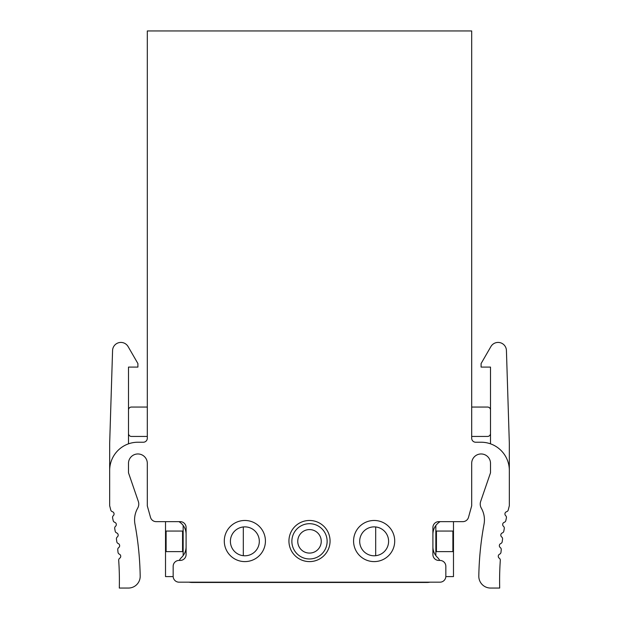 <?xml version="1.0" encoding="UTF-8"?>
<svg xmlns="http://www.w3.org/2000/svg" width="619" height="619" viewBox="0 0 619 619"><rect width="100%" height="100%" fill="white"/><g stroke="black" fill="none" stroke-linecap="round" stroke-linejoin="round"><path stroke-width="0.93" d="M109.671 470.007L109.671 443.25L112.573 350.47A8.326 8.326 0 0 1 128.094 346.57L137.905 363.562L137.905 367.09L128.497 367.09L128.497 443.846M509.329 470.007L509.329 443.25L506.427 350.47A8.326 8.326 0 0 0 490.906 346.57L481.095 363.562L481.095 367.09L490.503 367.09L490.503 443.846M147.307 505.893L150.502 517.337A5.873 5.873 0 0 0 156.166 521.647L180.214 521.647A5.873 5.873 0 0 1 186.095 527.52L186.095 554.554A5.873 5.873 0 0 1 180.214 560.427L179.038 560.427A5.873 5.873 0 0 0 173.165 566.308L173.165 576.297A5.873 5.873 0 0 0 179.038 582.177L439.962 582.177A5.873 5.873 0 0 0 445.835 576.297L445.835 566.308A5.873 5.873 0 0 0 439.962 560.427L438.786 560.427A5.873 5.873 0 0 1 432.905 554.554L432.905 527.52A5.873 5.873 0 0 1 438.786 521.647L462.834 521.647A5.873 5.873 0 0 0 468.498 517.337L471.693 505.785L471.693 463.376A9.409 9.409 0 0 1 481.102 453.959A9.409 9.409 0 0 1 490.511 463.376L490.511 472.784L480.677 501.405L490.503 472.823M481.102 442.229L475.686 442.229L481.102 442.229A28.226 28.226 0 0 1 509.336 470.463L509.336 505.715A294.056 294.056 0 0 0 508.238 510.002A2.352 2.352 0 0 1 506.621 511.696A2.352 2.352 0 0 0 505.692 515.681A2.352 2.352 0 0 1 506.396 517.894L505.824 520.571A2.352 2.352 0 0 1 504.276 522.312A2.352 2.352 0 0 0 503.495 526.328A2.352 2.352 0 0 1 504.276 528.51L503.82 531.125A2.352 2.352 0 0 1 502.334 532.92A2.352 2.352 0 0 0 501.7 536.959A2.352 2.352 0 0 1 502.558 539.126L502.202 541.695A2.352 2.352 0 0 1 500.786 543.536A2.352 2.352 0 0 0 500.299 547.598A2.352 2.352 0 0 1 501.243 549.734L500.988 552.264A2.352 2.352 0 0 1 499.634 554.16A2.352 2.352 0 0 0 499.293 558.237A2.352 2.352 0 0 1 500.307 560.342A294.056 294.056 0 0 0 499.695 588.05L490.573 588.05A11.761 11.761 0 0 1 478.812 576.088A312.874 312.874 0 0 1 484.035 524.177A23.522 23.522 0 0 0 481.319 508.176A8.233 8.233 0 0 1 480.677 501.405M471.693 438.237A3.993 3.993 0 0 0 475.686 442.229A3.993 3.993 0 0 1 471.693 438.237L471.693 30.95L147.307 30.95L147.307 438.237A3.993 3.993 0 0 1 143.314 442.229L137.898 442.229A28.226 28.226 0 0 0 109.664 470.463L109.664 505.715A294.056 294.056 0 0 1 110.762 510.002A2.352 2.352 0 0 0 112.379 511.696A2.352 2.352 0 0 1 113.308 515.681A2.352 2.352 0 0 0 112.604 517.894L113.176 520.571A2.352 2.352 0 0 0 114.724 522.312A2.352 2.352 0 0 1 115.505 526.32A2.352 2.352 0 0 0 114.724 528.51L115.18 531.125A2.352 2.352 0 0 0 116.666 532.92A2.352 2.352 0 0 1 117.3 536.959A2.352 2.352 0 0 0 116.442 539.126L116.798 541.695A2.352 2.352 0 0 0 118.221 543.536A2.352 2.352 0 0 1 118.701 547.598A2.352 2.352 0 0 0 117.757 549.734L118.012 552.264A2.352 2.352 0 0 0 119.366 554.16A2.352 2.352 0 0 1 119.707 558.237A2.352 2.352 0 0 0 118.693 560.342A294.056 294.056 0 0 1 119.305 588.05L128.427 588.05A11.761 11.761 0 0 0 140.188 576.088A11.761 11.761 0 0 1 128.497 588.05M147.307 505.785L147.307 463.376A9.409 9.409 0 0 0 137.898 453.959A9.409 9.409 0 0 0 128.489 463.376L128.489 472.784L138.323 501.405A8.233 8.233 0 0 1 137.681 508.176A23.522 23.522 0 0 0 134.965 524.177A312.874 312.874 0 0 1 140.188 576.088M330.066 541.037A20.566 20.566 0 0 1 309.5 561.603A20.566 20.566 0 0 1 288.934 541.037A20.566 20.566 0 0 1 309.5 520.471A20.566 20.566 0 0 1 330.066 541.037M265.427 541.037A20.566 20.566 0 0 1 244.861 561.603A20.566 20.566 0 0 1 224.287 541.037A20.566 20.566 0 0 1 244.861 520.471A20.566 20.566 0 0 1 265.427 541.037M353.573 541.037A20.566 20.566 0 0 1 374.139 520.471A20.566 20.566 0 0 1 394.713 541.037A20.566 20.566 0 0 1 374.139 561.603A20.566 20.566 0 0 1 353.573 541.037M471.693 436.434L487.563 436.434A2.94 2.94 0 0 0 490.503 433.493L490.503 409.987A2.94 2.94 0 0 0 487.563 407.054L471.693 407.054M147.307 436.434L131.437 436.434A2.94 2.94 0 0 1 128.497 433.493L128.497 409.987A2.94 2.94 0 0 1 131.437 407.054L147.307 407.054M138.323 501.405L128.497 472.823M147.307 438.237A3.993 3.993 0 0 1 143.314 442.229M182.566 551.614L166.109 551.614L166.109 531.048L182.566 531.048L182.566 551.614M183.154 525.438L183.154 555.607M435.846 525.508L435.846 555.607M436.434 551.614L452.891 551.614L452.891 531.048L436.434 531.048L436.434 551.614M453.479 521.647L453.479 576.591L445.827 576.591M165.521 521.647L165.521 576.591L173.173 576.591M303.867 531.017A11.753 11.753 0 0 1 319.814 535.698A11.753 11.753 0 0 1 315.133 551.645A11.753 11.753 0 0 1 299.186 546.964A11.753 11.753 0 0 1 303.867 531.017M301.051 525.856A17.626 17.626 0 0 1 324.975 532.882A17.626 17.626 0 0 1 317.949 556.806A17.626 17.626 0 0 1 294.025 549.78A17.626 17.626 0 0 1 301.051 525.856M388.6 541.331A14.454 14.454 0 0 0 374.139 526.877A14.454 14.454 0 0 0 359.685 541.331A14.454 14.454 0 0 0 374.139 555.785A14.454 14.454 0 0 0 388.6 541.331M259.315 541.331A14.454 14.454 0 0 0 244.853 526.877A14.454 14.454 0 0 0 230.4 541.331A14.454 14.454 0 0 0 244.853 555.785A14.454 14.454 0 0 0 259.315 541.331M230.183 30.95A5.873 5.873 0 0 0 230.167 30.95L224.287 30.95M388.817 30.95A5.873 5.873 0 0 1 388.833 30.95L394.713 30.95M244.327 30.95L374.673 30.95M432.905 534.166A14.794 14.794 0 0 1 440.132 521.647M439.753 560.427A14.694 14.694 0 0 0 437.316 557.286A14.694 14.694 0 0 1 432.905 546.979M429.957 582.177A14.694 14.694 0 0 1 427.033 582.464L191.967 582.464A14.694 14.694 0 0 1 189.043 582.177M179.247 560.427A14.694 14.694 0 0 1 181.684 557.286A14.694 14.694 0 0 0 186.095 546.794M178.937 521.647A14.694 14.694 0 0 1 186.095 534.259M243.313 526.955L243.313 555.707M375.687 526.955L375.687 555.707"/></g></svg>
